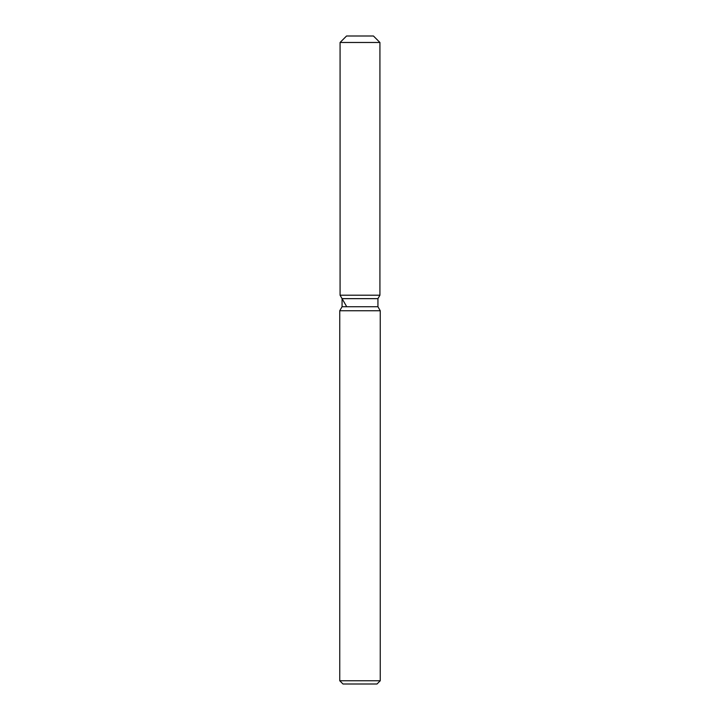 <?xml version="1.0" encoding="UTF-8"?>
<svg xmlns="http://www.w3.org/2000/svg" width="720" height="720" viewBox="0 0 720 720"><rect width="100%" height="100%" fill="white"/><g stroke="black" fill="none" stroke-linecap="round" stroke-linejoin="round"><path stroke-width="1.08" d="M373.446 36L346.554 36L373.446 36L379.926 42.48L379.926 295.2L360 295.2L379.926 295.2L377.937 298.647L377.937 306.738L380.25 310.752L380.25 680.76L339.75 680.76L342.99 684L377.01 684L380.25 680.76M377.937 306.738L342.063 306.738L342.063 298.647L377.937 298.647L379.926 295.2M342.063 306.738L339.75 310.752L380.25 310.752M346.554 36L340.074 42.48L340.074 295.2L360 295.2L340.074 295.2L342.063 298.647M340.074 42.48L379.926 42.48M339.75 310.752L339.75 680.76M346.554 306.423L340.074 295.2"/></g></svg>
